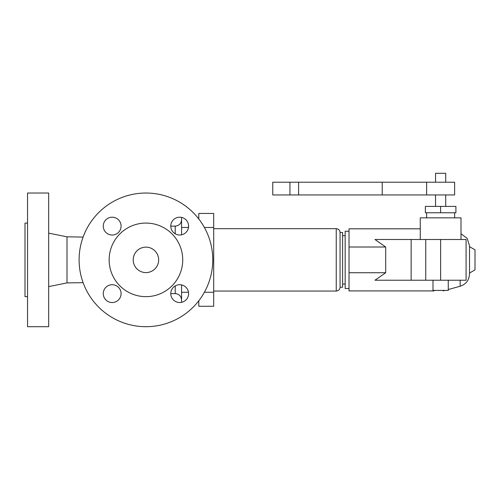 <?xml version="1.0" encoding="UTF-8"?>
<svg xmlns="http://www.w3.org/2000/svg" width="500" height="500" viewBox="0 0 500 500"><rect width="100%" height="100%" fill="white"/><g stroke="black" fill="none" stroke-linecap="round" stroke-linejoin="round"><path stroke-width="0.75" d="M27.544 296.656L25 296.656L25 223.075L27.544 223.075M27.544 326.7L27.544 193.031L48.675 193.031L48.675 326.7L27.544 326.7M83.112 282.669L67.006 282.906L67.006 236.825L48.675 233.131M79.1 259.869A66.831 66.831 0 0 1 145.931 193.031A66.831 66.831 0 0 1 212.763 259.869A66.831 66.831 0 0 1 145.931 326.7A66.831 66.831 0 0 1 79.1 259.869M182.725 259.869A36.788 36.788 0 0 1 145.931 296.656A36.788 36.788 0 0 1 109.144 259.869A36.788 36.788 0 0 1 145.931 223.075A36.788 36.788 0 0 1 182.725 259.869M158.663 259.869A12.731 12.731 0 0 1 145.931 272.594A12.731 12.731 0 0 1 133.206 259.869A12.731 12.731 0 0 1 145.931 247.138A12.731 12.731 0 0 1 158.663 259.869M179.688 284.713A8.912 8.912 0 0 1 188.6 293.619A8.912 8.912 0 0 1 179.688 302.531A8.912 8.912 0 0 1 170.775 293.619A8.912 8.912 0 0 1 179.688 284.713M112.181 284.713A8.912 8.912 0 0 1 121.088 293.619A8.912 8.912 0 0 1 112.181 302.531A8.912 8.912 0 0 1 103.269 293.619A8.912 8.912 0 0 1 112.181 284.713M112.181 235.019A8.912 8.912 0 0 1 103.269 226.112A8.912 8.912 0 0 1 112.181 217.2A8.912 8.912 0 0 1 121.088 226.112A8.912 8.912 0 0 1 112.181 235.019M179.688 235.019A8.912 8.912 0 0 1 170.775 226.112A8.912 8.912 0 0 1 179.688 217.2A8.912 8.912 0 0 1 188.6 226.112A8.912 8.912 0 0 1 179.688 235.019M181.575 302.331L181.575 284.913M181.575 234.819L181.575 217.4M198.794 218.975L198.794 213.456L213.694 213.456L213.694 306.275L198.794 306.275L198.794 300.756M340.062 232.494L340.062 287.238L342.612 287.238L342.612 232.494L340.062 232.494C339.837 230.175 338.562 228.906 336.244 228.675L336.244 291.056L213.694 291.056M349.025 231.225L345.156 231.225L345.156 288.506L349.025 288.506M434.756 290.419L433.794 290.912L349.025 290.912L349.025 228.819L420.262 228.819M420.262 239.5L420.262 217.856L461 217.856L461 239.5M426.625 212.763L426.625 217.856M454.631 212.763L454.631 217.856M440.631 206.4L425.356 206.4L425.356 212.763L455.906 212.763L455.906 206.4L440.631 206.4L440.631 212.763M445.719 194.944L445.719 206.4M435.538 194.944L435.538 206.4M272.762 194.944L454.631 194.944L454.631 182.213L272.762 182.213L272.762 194.944M445.719 182.213L445.719 173.3L435.538 173.3L435.538 182.213M433.794 290.912C446.331 290.912 446.331 290.912 433.794 290.912C446.331 290.912 446.331 290.912 433.794 290.912M385.7 272.725L385.7 247.006L374.981 239.5L411.138 239.5L411.138 280.231L374.981 280.231L385.7 272.725L349.025 272.725M385.7 247.006L349.025 247.006M461 233.731L467.175 238.381L469.525 245.75L469.525 273.981C469.156 280.175 466.031 284.269 460.156 286.262L448.269 289.513M469.525 246.675L475 249.838L475 269.894L469.525 273.056M440.631 280.231L466.087 280.231L466.087 239.5L440.631 239.5L440.631 280.231L411.138 280.231M448.269 280.231L448.269 290.419L432.994 290.419L432.994 280.231M411.138 239.5L440.631 239.5M175.212 233.812L175.212 226.131C179.075 225.756 181.2 223.631 181.575 219.769M188.494 227.463L181.575 227.463M188.494 292.269L181.575 292.269M204.381 292.269L213.694 292.269M204.381 227.463L213.694 227.463M382.219 194.944L382.219 182.213M298.606 194.944L298.606 182.213M289.944 194.944L289.944 182.213M460.156 280.231L460.156 286.262M425.744 239.5L425.744 280.231M170.775 293.6L175.212 293.6L175.212 285.919M67.006 282.906L48.675 286.6M170.775 226.131L175.212 226.131M336.244 228.675L213.694 228.675M345.156 235.681L342.612 235.681M426.625 182.213L426.625 194.944M444.963 290.419L443.144 290.912M83.112 237.062L67.006 236.825M345.156 284.05L342.612 284.05M175.212 293.6C179.075 293.975 181.2 296.1 181.575 299.962M336.244 291.056C338.562 290.825 339.837 289.556 340.062 287.238"/></g></svg>

